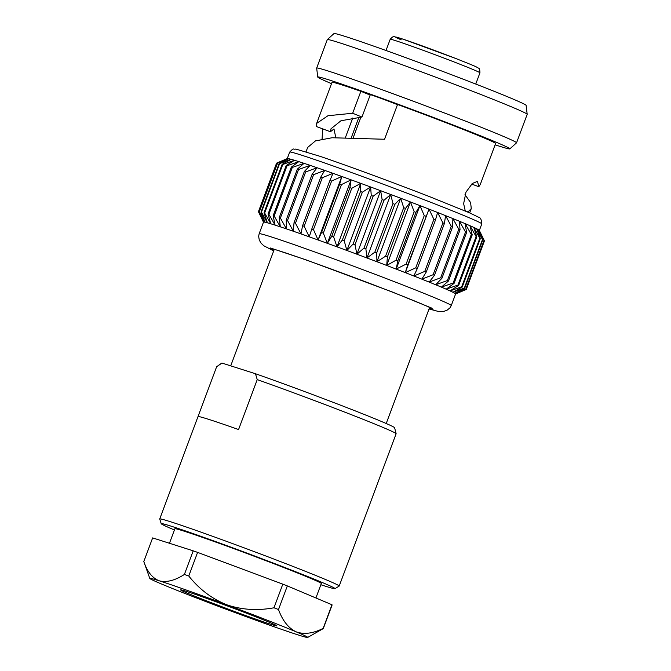 <?xml version="1.0" encoding="UTF-8"?>
<svg xmlns="http://www.w3.org/2000/svg" width="671" height="671" viewBox="0 0 671 671"><rect width="100%" height="100%" fill="white"/><g stroke="black" fill="none" stroke-linecap="round" stroke-linejoin="round"><path stroke-width="1.01" d="M464.978 194.674L470.606 202.575L471.277 208.589L467.83 212.095M465.28 211.004L463.636 203.657L465.984 192.132L472.342 183.477L477.492 181.355L478.817 186.706L480.26 184.55L495.609 143.51A87.331 2.281 -159.5 0 0 452.749 125.334A87.331 2.281 -159.5 0 0 397.551 104.466L384.55 139.249L332.061 137.748L315.462 140.893L307.679 147.427M527.188 114.305L526.106 105.372A102.546 2.676 -159.5 0 0 475.773 84.06A102.546 2.676 -159.5 0 0 334.015 33.55L327.331 39.581A106.697 2.785 20.5 0 1 474.816 92.137A106.697 2.785 20.5 0 1 527.188 114.305A106.697 2.785 20.5 0 1 527.188 114.347L516.544 142.806A106.697 2.785 -159.5 0 0 464.181 120.595A106.697 2.785 -159.5 0 0 316.67 68.073A106.697 2.785 -159.5 0 0 316.662 68.115L317.752 77.048A102.546 2.676 20.5 0 1 459.526 127.49A102.546 2.676 20.5 0 1 509.843 148.87A102.546 2.676 20.5 0 1 495.123 144.827M509.843 148.87L516.527 142.839A106.697 2.785 -159.5 0 0 516.544 142.806M425.968 216.247A110.958 2.902 -159.5 0 0 424.257 215.584L406.114 264.106A110.958 2.902 20.5 0 1 407.817 264.768L429.012 209.117A102.546 2.676 20.5 0 1 437.593 212.481A102.546 2.676 20.5 0 1 445.578 215.643A102.546 2.676 20.5 0 1 452.875 218.578A102.546 2.676 20.5 0 1 459.417 221.245A102.546 2.676 20.5 0 1 465.129 223.628A102.546 2.676 20.5 0 1 469.935 225.691A102.546 2.676 20.5 0 1 473.793 227.402A102.546 2.676 20.5 0 1 476.662 228.761A102.546 2.676 20.5 0 1 478.507 229.75A102.546 2.676 20.5 0 1 479.312 230.346A102.546 2.676 20.5 0 1 479.329 230.379L484.168 240.554A110.958 2.902 -159.5 0 0 484.017 240.444L478.507 229.75L482.835 239.732A110.958 2.902 -159.5 0 0 482.483 239.547L476.662 228.761L480.377 238.499A110.958 2.902 -159.5 0 0 479.832 238.247L473.793 227.402L476.821 236.871A110.958 2.902 -159.5 0 0 476.1 236.544L469.935 225.691L472.216 234.85A110.958 2.902 -159.5 0 0 471.31 234.464L465.129 223.628L466.605 232.476A110.958 2.902 -159.5 0 0 465.531 232.032L459.417 221.245L460.046 229.767A110.958 2.902 -159.5 0 0 458.813 229.272L452.875 218.578L452.623 226.756A110.958 2.902 -159.5 0 0 451.248 226.211L445.578 215.643L444.403 223.477A110.958 2.902 -159.5 0 0 442.902 222.881L437.593 212.481L435.487 219.962A110.958 2.902 -159.5 0 0 433.869 219.325L429.012 209.117L405.267 272.619A102.546 2.676 -159.5 0 0 396.184 269.096A102.546 2.676 -159.5 0 0 386.706 265.456A102.546 2.676 -159.5 0 0 376.926 261.732A102.546 2.676 -159.5 0 0 366.953 257.974A102.546 2.676 -159.5 0 0 356.905 254.208A102.546 2.676 -159.5 0 0 346.882 250.484A102.546 2.676 -159.5 0 0 337.001 246.853A102.546 2.676 -159.5 0 0 327.364 243.338A102.546 2.676 -159.5 0 0 318.079 239.983A102.546 2.676 -159.5 0 0 309.247 236.829A102.546 2.676 -159.5 0 0 300.969 233.902A102.546 2.676 -159.5 0 0 293.336 231.243A102.546 2.676 -159.5 0 0 286.425 228.878A102.546 2.676 -159.5 0 0 280.31 226.84A102.546 2.676 -159.5 0 0 275.068 225.129A102.546 2.676 -159.5 0 0 270.757 223.787A102.546 2.676 -159.5 0 0 267.41 222.822A102.546 2.676 -159.5 0 0 265.079 222.244A102.546 2.676 -159.5 0 0 263.778 222.051A102.546 2.676 -159.5 0 0 263.493 222.143L259.157 233.751A102.546 2.676 20.5 0 1 400.931 284.227A102.546 2.676 20.5 0 1 451.264 305.573L455.601 293.965A102.546 2.676 -159.5 0 0 455.567 293.848A102.546 2.676 -159.5 0 0 454.77 293.252A102.546 2.676 -159.5 0 0 452.917 292.271A102.546 2.676 -159.5 0 0 450.048 290.912A102.546 2.676 -159.5 0 0 446.19 289.193A102.546 2.676 -159.5 0 0 441.384 287.129A102.546 2.676 -159.5 0 0 435.672 284.756A102.546 2.676 -159.5 0 0 429.138 282.08A102.546 2.676 -159.5 0 0 421.833 279.144A102.546 2.676 -159.5 0 0 413.848 275.982A102.546 2.676 -159.5 0 0 405.267 272.619L415.726 267.855A110.958 2.902 20.5 0 1 417.345 268.484L435.487 219.962M335.777 137.513L333.982 128.949L330.434 131.742L331.021 128.748L340.969 120.755L361.963 117.048L370.35 94.603M456.431 62.856A47.901 1.25 20.5 0 1 479.941 72.829L479.941 72.829C479.874 69.675 479.388 68.123 478.473 68.157C476.284 66.79 476.058 66.521 456.062 58.603L402.583 39.01L394.372 36.712C393.709 36.091 392.317 36.939 390.203 39.279L390.203 39.279A47.901 1.25 20.5 0 1 456.431 62.856M429.146 308.694A86.819 2.265 -159.5 0 0 433.03 309.423A86.819 2.265 -159.5 0 0 390.413 291.357A86.819 2.265 -159.5 0 0 270.388 248.614A86.819 2.265 -159.5 0 0 273.802 250.61M205.838 600.587A51.39 1.342 20.5 0 1 180.642 589.859A51.39 1.342 20.5 0 1 251.667 615.19A51.39 1.342 20.5 0 1 276.888 625.85A51.39 1.342 20.5 0 1 205.838 600.587M193.214 550.832A95.802 2.499 20.5 0 1 197.601 552.384L188.769 576.012C199.212 589.155 211.818 598.725 226.58 604.722A84.303 2.206 -159.5 0 0 159.304 580.826C166.551 582.654 174.913 580.532 184.382 574.46L193.214 550.832L152.644 537.907L143.812 561.526C147.217 571.717 152.376 578.15 159.304 580.826A84.303 2.206 -159.5 0 0 149.784 578.419A84.303 2.206 -159.5 0 0 161.476 583.988A84.303 2.206 -159.5 0 0 191.16 595.915A84.303 2.206 -159.5 0 0 230.925 611.046A84.303 2.206 -159.5 0 0 298.201 634.951A84.303 2.206 -159.5 0 0 307.679 637.45A84.303 2.206 -159.5 0 0 296.028 631.788C303.98 634.657 313.022 633.525 323.145 628.383L331.977 604.756A95.802 2.499 20.5 0 1 332.12 604.957L323.288 628.584L307.679 637.45M287.339 585.917L278.507 609.545A95.802 2.499 -159.5 0 0 276.259 608.664A95.802 2.499 -159.5 0 0 273.978 607.783L282.818 584.156A95.802 2.499 20.5 0 1 285.091 585.037A95.802 2.499 20.5 0 1 287.339 585.917L331.977 604.756M169.461 543.258L174.879 528.756A78.172 2.038 20.5 0 1 282.952 567.238A78.172 2.038 20.5 0 1 321.317 583.51L315.915 597.978M174.426 529.981A92.757 2.424 20.5 0 1 161.216 523.699A92.757 2.424 20.5 0 1 289.453 569.31A92.757 2.424 20.5 0 1 334.946 588.66A92.757 2.424 20.5 0 1 320.864 584.735M161.216 523.699L159.723 519.018A95.802 2.499 20.5 0 1 159.723 518.96A95.802 2.499 20.5 0 1 292.17 566.114A95.802 2.499 20.5 0 1 339.19 586.06A95.802 2.499 20.5 0 1 339.149 586.102L334.946 588.66M159.723 518.96L197.995 416.599A95.802 2.499 20.5 0 1 238.566 429.549L257.236 379.61A95.802 2.499 20.5 0 1 349.113 413.814A95.802 2.499 20.5 0 1 396.133 433.709L377.463 483.682A95.802 2.499 20.5 0 1 377.463 483.699L339.19 586.06M396.133 433.709A95.802 2.499 20.5 0 1 396.133 433.734L394.615 427.746A92.288 2.407 20.5 0 0 346.035 407.297A92.288 2.407 20.5 0 0 255.458 373.739L221.984 363.07L216.658 366.685L198.004 416.582M218.612 365.292L221.757 363.112A92.288 2.407 20.5 0 1 221.984 363.07M257.236 379.61L255.458 373.739M197.601 552.384L282.818 584.156M143.812 561.526A95.802 2.499 -159.5 0 0 143.812 561.568L149.784 578.419M188.769 576.012A95.802 2.499 -159.5 0 0 184.382 574.46M278.507 609.545C282.533 620.641 288.371 628.056 296.028 631.788A84.303 2.206 -159.5 0 0 226.58 604.722C241.619 609.847 257.421 610.87 273.978 607.783M360.914 117.123L353.332 137.396M358.91 117.299L351.411 137.354M429.063 308.928L431.487 307.997L391.923 291.835L306.58 260.038L270.53 248.002L273.709 250.845M424.257 215.584L419.929 205.594L415.945 212.38A110.958 2.902 -159.5 0 0 414.158 211.692L410.451 201.954L405.536 208.396A110.958 2.902 -159.5 0 0 403.699 207.691L400.671 198.23L394.858 204.345A110.958 2.902 -159.5 0 0 392.98 203.632L390.698 194.464L384.013 200.268A110.958 2.902 -159.5 0 0 382.126 199.555L380.65 190.707L373.143 196.209A110.958 2.902 -159.5 0 0 371.256 195.504L370.627 186.983L362.34 192.216A110.958 2.902 -159.5 0 0 360.478 191.529L360.738 183.351L351.747 188.325A110.958 2.902 -159.5 0 0 349.926 187.662L351.101 179.836L341.464 184.592A110.958 2.902 -159.5 0 0 339.711 183.963L341.816 176.481L331.608 181.044A110.958 2.902 -159.5 0 0 329.939 180.449L332.992 173.328L322.281 177.731A110.958 2.902 -159.5 0 0 320.73 177.178L324.714 170.4L313.6 174.686A110.958 2.902 -159.5 0 0 312.166 174.183L317.073 167.742L305.657 171.935A110.958 2.902 -159.5 0 0 304.349 171.491L310.161 165.376L298.528 169.511A110.958 2.902 -159.5 0 0 297.37 169.134L304.055 163.33L292.296 167.456A110.958 2.902 -159.5 0 0 291.306 167.129L298.813 161.627L287.029 165.771A110.958 2.902 -159.5 0 0 286.215 165.519L294.494 160.285L282.785 164.479A110.958 2.902 -159.5 0 0 282.155 164.303L291.155 159.321L279.614 163.607A110.958 2.902 -159.5 0 0 279.178 163.498L288.815 158.742L277.551 163.154A110.958 2.902 -159.5 0 0 277.308 163.12L287.524 158.549L276.611 163.128A110.958 2.902 -159.5 0 0 276.561 163.162L258.419 211.692L263.485 222.176M258.419 211.692A110.958 2.902 20.5 0 1 258.469 211.65L263.778 222.051L259.165 211.642A110.958 2.902 20.5 0 1 259.409 211.684L265.079 222.244L261.036 212.028A110.958 2.902 20.5 0 1 261.472 212.137L267.41 222.822L264.013 212.824A110.958 2.902 20.5 0 1 264.642 213.009L270.757 223.787L268.073 214.041A110.958 2.902 20.5 0 1 268.886 214.292L275.068 225.129L273.164 215.659A110.958 2.902 20.5 0 1 274.145 215.978L280.31 226.84L279.228 217.656A110.958 2.902 20.5 0 1 280.377 218.041L286.425 228.878L286.207 220.013A110.958 2.902 20.5 0 1 287.507 220.457L293.336 231.243L294.024 222.705A110.958 2.902 20.5 0 1 295.458 223.208L300.969 233.902L302.587 225.708A110.958 2.902 20.5 0 1 304.139 226.261L309.247 236.829L311.797 228.979A110.958 2.902 20.5 0 1 313.466 229.574L318.079 239.983L341.816 176.481A102.546 2.676 20.5 0 1 351.101 179.836L327.364 243.338L323.321 233.114A110.958 2.902 20.5 0 0 321.568 232.485L318.079 239.983M276.611 163.128L258.469 211.65M277.308 163.12L259.165 211.642M277.551 163.154L259.409 211.684M279.178 163.498L261.036 212.028M279.614 163.607L261.472 212.137M282.155 164.303L264.013 212.824M282.785 164.479L264.642 213.009M286.215 165.519L268.073 214.041M287.029 165.771L268.886 214.292M291.306 167.129L273.164 215.659M292.296 167.456L274.145 215.978M297.37 169.134L279.228 217.656M298.528 169.511L280.377 218.041M304.349 171.491L286.207 220.013M305.657 171.935L287.507 220.457M312.166 174.183L294.024 222.705M313.6 174.686L295.458 223.208M455.584 293.999L466.228 289.478A110.958 2.902 20.5 0 0 466.27 289.444L484.42 240.914L480.402 232.585M417.345 268.484L413.848 275.982L424.76 271.403A110.958 2.902 20.5 0 1 426.261 272.007L421.833 279.144L433.105 274.733A110.958 2.902 20.5 0 1 434.481 275.286L429.138 282.08L440.671 277.794A110.958 2.902 20.5 0 1 441.904 278.297L435.672 284.756L447.389 280.553A110.958 2.902 20.5 0 1 448.463 281.006L441.384 287.129L453.168 282.994A110.958 2.902 20.5 0 1 454.074 283.38L446.19 289.193L457.949 285.066A110.958 2.902 20.5 0 1 458.679 285.393L450.048 290.912L461.69 286.769A110.958 2.902 20.5 0 1 462.235 287.029L452.917 292.271L464.34 288.077A110.958 2.902 20.5 0 1 464.693 288.262L454.77 293.252L465.875 288.966A110.958 2.902 20.5 0 1 466.026 289.084L455.567 293.848L466.27 289.444M320.73 177.178L302.587 225.708M322.281 177.731L304.139 226.261M466.026 289.084L484.168 240.554M465.875 288.966L484.017 240.444M329.939 180.449L311.797 228.979M331.608 181.044L313.466 229.574M464.693 288.262L482.835 239.732M464.34 288.077L482.483 239.547M339.711 183.963L321.568 232.485M341.464 184.592L323.321 233.114M462.235 287.029L480.377 238.499M461.69 286.769L479.832 238.247M349.926 187.662L331.784 236.192L327.364 243.338M331.784 236.192A110.958 2.902 20.5 0 1 333.604 236.855L337.001 246.853L360.738 183.351A102.546 2.676 20.5 0 1 370.627 186.983L346.882 250.484L344.198 240.738A110.958 2.902 20.5 0 0 342.336 240.059L337.001 246.853M351.747 188.325L333.604 236.855M458.679 285.393L476.821 236.871M457.949 285.066L476.1 236.544M360.478 191.529L342.336 240.059M362.34 192.216L344.198 240.738M454.074 283.38L472.216 234.85M453.168 282.994L471.31 234.464M371.256 195.504L353.114 244.034L346.882 250.484M353.114 244.034A110.958 2.902 20.5 0 1 354.993 244.73L356.905 254.208L380.65 190.707A102.546 2.676 20.5 0 1 390.698 194.464L366.953 257.974L365.871 248.79A110.958 2.902 20.5 0 0 363.984 248.085L356.905 254.208M373.143 196.209L354.993 244.73M448.463 281.006L466.605 232.476M447.389 280.553L465.531 232.032M382.126 199.555L363.984 248.085M384.013 200.268L365.871 248.79M441.904 278.297L460.046 229.767M440.671 277.794L458.813 229.272M392.98 203.632L374.837 252.162L366.953 257.974M374.837 252.162A110.958 2.902 20.5 0 1 376.716 252.866L376.926 261.732L400.671 198.23A102.546 2.676 20.5 0 1 410.451 201.954L386.706 265.456L387.393 256.918A110.958 2.902 20.5 0 0 385.557 256.221L376.926 261.732M394.858 204.345L376.716 252.866M434.481 275.286L452.623 226.756M433.105 274.733L451.248 226.211M403.699 207.691L385.557 256.221M405.536 208.396L387.393 256.918M426.261 272.007L444.403 223.477M424.76 271.403L442.902 222.881M414.158 211.692L396.016 260.214L386.706 265.456M396.016 260.214A110.958 2.902 20.5 0 1 397.802 260.902L396.184 269.096L419.929 205.594A102.546 2.676 20.5 0 1 429.012 209.117M415.945 212.38L397.802 260.902M415.726 267.855L433.869 219.325M406.114 264.106L396.184 269.096M407.817 264.768L405.267 272.619M277.517 162.743L287.297 158.582A102.546 2.676 20.5 0 1 287.524 158.549A102.546 2.676 20.5 0 1 288.815 158.742A102.546 2.676 20.5 0 1 291.155 159.321A102.546 2.676 20.5 0 1 294.494 160.285A102.546 2.676 20.5 0 1 298.813 161.627A102.546 2.676 20.5 0 1 304.055 163.33A102.546 2.676 20.5 0 1 310.161 165.376A102.546 2.676 20.5 0 1 317.073 167.742A102.546 2.676 20.5 0 1 324.714 170.4A102.546 2.676 20.5 0 1 332.992 173.328A102.546 2.676 20.5 0 1 341.816 176.481M351.101 179.836A102.546 2.676 20.5 0 1 360.738 183.351M370.627 186.983A102.546 2.676 20.5 0 1 380.65 190.707M390.698 194.464A102.546 2.676 20.5 0 1 400.671 198.23M410.451 201.954A102.546 2.676 20.5 0 1 419.929 205.594M316.67 68.073L327.305 39.614A106.697 2.785 20.5 0 1 327.331 39.581M331.516 83.657A102.546 2.676 20.5 0 1 317.752 77.048M322.097 139.04L322.592 128.84M330.434 131.742L316.158 126.458L316.67 123.38L327.968 115.722L352.669 113.248L360.881 91.298A87.331 2.281 -159.5 0 0 332.011 82.34L316.662 123.38M360.881 91.298L370.166 95.089A18.083 0.47 20.5 0 1 367.414 93.781A18.083 0.47 20.5 0 1 378.738 97.547A18.083 0.47 20.5 0 1 397.467 104.693M465.204 210.887L468.182 211.986M471.688 184.064L478.817 186.706M361.963 117.048L352.669 113.248M481.795 223.913A102.546 2.676 -159.5 0 0 431.461 202.567A102.546 2.676 -159.5 0 0 289.687 152.091C294.527 147.05 292.497 149.885 295.819 149.054L319.924 156.284C346.672 165.36 395.034 183.175 430.556 197.039L469.247 212.707L478.557 217.203C480.478 217.496 481.552 219.727 481.795 223.913L479.354 230.43M401.224 39.824A43.85 1.149 20.5 0 1 406.777 40.428A43.85 1.149 20.5 0 1 456.003 58.587M469.666 212.892L471.277 208.597M475.747 84.051L479.941 72.829M429.616 307.435L386.219 423.518M274.271 249.352L230.715 365.854M386.01 50.501L390.203 39.279M273.701 250.879L263.762 245.737L261.12 243.221L259.3 240.117L258.637 236.368L259.157 233.751M451.264 305.573L449.964 307.855L446.945 310.296L443.531 311.436L437.945 311.344L429.046 308.962M287.255 158.608L289.687 152.091M306.068 151.721L307.67 147.427M345.515 137.287L352.711 118.021"/></g></svg>
